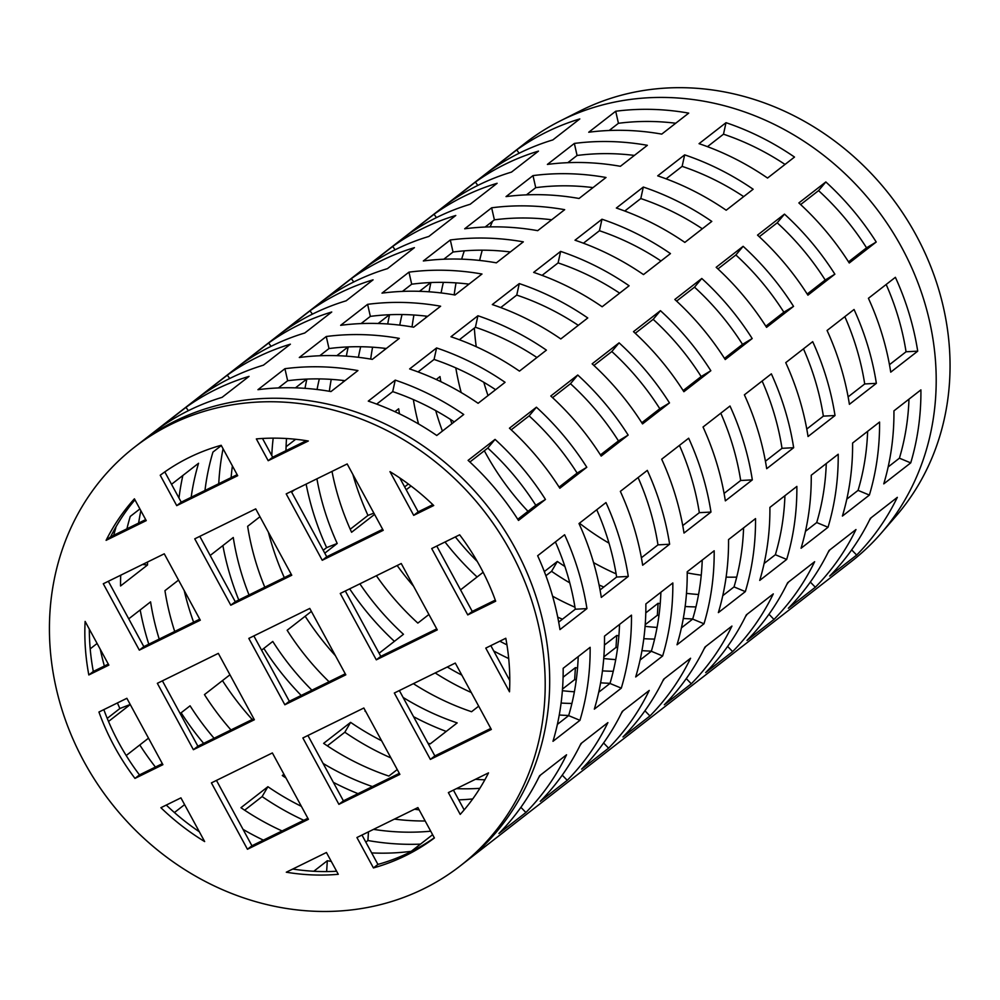 <?xml version="1.0" encoding="UTF-8"?>
<svg xmlns="http://www.w3.org/2000/svg" width="1000" height="1000" viewBox="0 0 1000 1000"><rect width="100%" height="100%" fill="white"/><g stroke="black" fill="none" stroke-linecap="round" stroke-linejoin="round"><path stroke-width="1.5" d="M399.787 477.95L418.188 511.85L413.7 515.35L389.975 471.65A227.35 202.938 52.1 0 1 433.725 505.513L413.7 515.35M418.188 511.85L432.837 504.663M436.763 546.062L472.25 611.413L495.288 600.1M472.25 611.413L467.762 614.913L431.712 548.538L459.65 534.812A227.35 202.938 52.1 0 1 495.688 601.2L467.762 614.913M485.775 648.1L505.8 638.263A227.35 202.938 52.1 0 1 509.5 691.8L485.775 648.1M490.825 645.625L509.787 680.55M448.375 792.6L488.512 772.875A227.35 202.938 52.1 0 1 460.213 814.4L448.375 792.6M453.425 790.113L464.162 809.875M434.4 837.975A227.35 202.938 52.1 0 1 373.438 867.925L356.925 837.525L417.9 807.575L434.4 837.975M361.975 835.05L377.925 864.425L373.438 867.925M377.925 864.425A227.35 202.938 -127.9 0 0 434.312 837.8M338.275 874.3A227.35 202.938 52.1 0 1 286.3 872.212L326.438 852.5L338.275 874.3M292.775 869.038A227.35 202.938 -127.9 0 0 336.613 871.25M204.65 841.562A227.35 202.938 52.1 0 1 160.9 807.7L180.925 797.862L204.65 841.562M166.275 805.062A227.35 202.938 -127.9 0 0 199.338 831.775M216.462 780.413L251.938 845.763L247.45 849.262L211.412 782.887L272.375 752.938L308.425 819.312L247.45 849.262M251.938 845.763L307.863 818.288M307.913 735.475L343.4 800.837L338.9 804.338L302.863 737.962L363.837 708.012L399.875 774.388L338.9 804.338M343.4 800.837L399.325 773.363M399.363 690.55L434.85 755.913L430.363 759.412L394.325 693.025L455.288 663.075L491.337 729.45L430.363 759.412M434.85 755.913L490.775 728.438M253.85 635.913L289.337 701.275L284.85 704.775L248.812 638.4L309.775 608.438L345.812 674.825L284.85 704.775M289.337 701.275L345.262 673.8M162.4 680.85L197.887 746.2L253.812 718.725M197.887 746.2L193.388 749.7L157.35 683.325L218.325 653.375L254.363 719.75L193.388 749.7M103.825 709.613A227.35 202.938 -127.9 0 0 139.475 774.9L134.975 778.4A227.35 202.938 52.1 0 1 98.938 712.025L126.862 698.3L162.9 764.675L134.975 778.4M139.475 774.9L162.35 763.662M89.325 629.163A227.35 202.938 -127.9 0 0 93.312 671.45L88.825 674.95A227.35 202.938 52.1 0 1 85.125 621.413L108.85 665.113L88.825 674.95M93.312 671.45L108.287 664.1M108.338 581.275L143.825 646.637L199.75 619.163M143.825 646.637L139.325 650.138L103.287 583.763L164.262 553.812L200.3 620.188L139.325 650.138M134.963 499.837A227.35 202.938 -127.9 0 0 110.6 536.838L145.688 519.6M110.6 536.838L106.1 540.337A227.35 202.938 52.1 0 1 134.412 498.825L146.237 520.625L106.1 540.337M199.8 536.35L235.275 601.712L291.2 574.237M235.275 601.712L230.787 605.212L194.75 538.837L255.712 508.875L291.762 575.25L230.787 605.212M164.8 471.912L181.225 502.15L237.15 474.675M181.225 502.15L176.725 505.637L160.225 475.238A227.35 202.938 52.1 0 1 221.188 445.288L237.7 475.688L176.725 505.637M262.5 438.475L272.675 457.212L268.188 460.712L256.35 438.913A227.35 202.938 52.1 0 1 308.325 441L268.188 460.712M272.675 457.212L306.35 440.675M291.25 491.425L326.737 556.775L382.663 529.312M326.737 556.775L322.238 560.275L286.2 493.9L347.175 463.95L383.212 530.325L322.238 560.275M345.312 590.988L380.8 656.35L436.725 628.875M380.8 656.35L376.3 659.837L340.262 593.462L401.238 563.513L437.275 629.888L376.3 659.837M515.2 548.275A265.25 236.762 52.1 0 1 464.725 862.425A265.25 236.762 52.1 0 0 488.638 507.7A265.25 236.762 52.1 0 0 138.887 443.787A265.25 236.762 52.1 0 1 515.2 548.275M510.712 551.775A265.25 236.762 -127.9 0 0 134.4 447.287A265.25 236.762 -127.9 0 0 110.475 802.025A265.25 236.762 -127.9 0 0 460.225 865.925A265.25 236.762 -127.9 0 0 510.712 551.775M520.9 807.325L525.9 812.513L498.925 833.5A265.25 236.762 -127.9 0 0 539.587 775.775L566.55 754.788A265.25 236.762 52.1 0 1 525.9 812.513M538.663 777.65A252.613 225.487 -127.9 0 0 540.413 775.138M603.587 742.962L608.587 748.15L581.625 769.137A265.25 236.762 -127.9 0 0 622.275 711.425L649.25 690.438A265.25 236.762 52.1 0 1 608.587 748.15M621.362 713.288A252.613 225.487 -127.9 0 0 623.1 710.775M686.287 678.6L691.287 683.787L664.312 704.775A265.25 236.762 -127.9 0 0 704.975 647.062L731.938 626.075A265.25 236.762 52.1 0 1 691.287 683.787M704.05 648.938A252.613 225.487 -127.9 0 0 705.8 646.425M768.975 614.237L773.975 619.438L747.013 640.425A265.25 236.762 -127.9 0 0 787.663 582.7L814.638 561.712A265.25 236.762 52.1 0 1 773.975 619.438M786.75 584.575A252.613 225.487 -127.9 0 0 788.487 582.062A252.613 225.487 52.1 0 1 788.462 582.075M851.675 549.888L856.663 555.075L829.7 576.062A265.25 236.762 -127.9 0 0 870.362 518.337L897.325 497.35A265.25 236.762 52.1 0 1 856.663 555.075M869.438 520.212A252.613 225.487 -127.9 0 0 871.188 517.7M598.725 692.212L609.987 683.45L621.3 688.15L594.338 709.137A265.25 236.762 -127.9 0 0 604.513 636.125L631.475 615.138A265.25 236.762 52.1 0 1 621.3 688.15M609.987 683.45A252.613 225.487 -127.9 0 0 619.538 624.425M681.425 627.85L692.675 619.087L704 623.787L677.025 644.775A265.25 236.762 -127.9 0 0 687.212 571.763L714.175 550.775A265.25 236.762 52.1 0 1 704 623.787M692.675 619.087A252.613 225.487 -127.9 0 0 702.237 560.062M764.112 563.488L775.362 554.725L786.688 559.425L759.725 580.413A265.25 236.762 -127.9 0 0 769.9 507.4L796.862 486.413A265.25 236.762 52.1 0 1 786.688 559.425M775.362 554.725A252.613 225.487 -127.9 0 0 784.925 495.7M846.812 499.125L858.062 490.375L869.375 495.075L842.412 516.062A265.25 236.762 -127.9 0 0 852.6 443.038L879.562 422.05A265.25 236.762 52.1 0 1 869.375 495.075M858.062 490.375A252.613 225.487 -127.9 0 0 867.625 431.35M558.7 622.125L575.288 609.225L586.938 608.6L559.963 629.587A265.25 236.762 -127.9 0 0 537.65 555.737L564.612 534.75A265.25 236.762 52.1 0 1 586.938 608.6M575.288 609.225A252.613 225.487 -127.9 0 0 555.4 541.925M641.388 557.762L657.975 544.862L669.625 544.237L642.663 565.225A265.25 236.762 -127.9 0 0 620.35 491.375L647.312 470.387A265.25 236.762 52.1 0 1 669.625 544.237M657.975 544.862A252.613 225.487 -127.9 0 0 638.088 477.562M724.087 493.413L740.675 480.5L752.325 479.875L725.35 500.863A265.25 236.762 -127.9 0 0 703.037 427.013L730 406.025A265.25 236.762 52.1 0 1 752.325 479.875M740.675 480.5A252.613 225.487 -127.9 0 0 720.788 413.2M806.775 429.05L823.363 416.138L835.013 415.525L808.05 436.512A265.25 236.762 -127.9 0 0 785.738 362.65L812.7 341.662A265.25 236.762 52.1 0 1 835.013 415.525M823.363 416.138A252.613 225.487 -127.9 0 0 803.475 348.85M889.475 364.688L906.05 351.775L917.712 351.163L890.738 372.15A265.25 236.762 -127.9 0 0 868.425 298.3L895.387 277.312A265.25 236.762 52.1 0 1 917.712 351.163M906.05 351.775A252.613 225.487 -127.9 0 0 886.175 284.488M559.1 487.113L577.125 473.088L586.8 467.262L559.837 488.25A265.25 236.762 -127.9 0 0 509.438 428.2L536.413 407.212L529.125 415.887L511.213 429.825M577.125 473.088A252.613 225.487 -127.9 0 0 529.125 415.887M536.413 407.212A265.25 236.762 52.1 0 1 586.8 467.262M641.8 422.75L659.812 408.725L669.488 402.912L642.525 423.9A265.25 236.762 -127.9 0 0 592.137 363.837L619.1 342.85L611.825 351.525L593.913 365.475M659.812 408.725A252.613 225.487 -127.9 0 0 611.825 351.525M619.1 342.85A265.25 236.762 52.1 0 1 669.488 402.912M724.488 358.387L742.513 344.363L752.188 338.55L725.225 359.538A265.25 236.762 -127.9 0 0 674.825 299.475L701.787 278.488L694.513 287.162L676.6 301.112M742.513 344.363A252.613 225.487 -127.9 0 0 694.513 287.162M701.787 278.488A265.25 236.762 52.1 0 1 752.188 338.55M807.188 294.037L825.2 280.012L834.875 274.188L807.913 295.175A265.25 236.762 -127.9 0 0 757.525 235.113L784.488 214.125L777.212 222.812L759.3 236.75M825.2 280.012A252.613 225.487 -127.9 0 0 777.212 222.812M784.488 214.125A265.25 236.762 52.1 0 1 834.875 274.188M395.238 380.125A265.25 236.762 52.1 0 1 463.725 414.5L436.763 435.487A265.25 236.762 -127.9 0 0 368.275 401.112L395.238 380.125L392.713 391.625L376.688 404.1M454.25 421.875A252.613 225.487 -127.9 0 0 392.713 391.625M477.925 315.763A265.25 236.762 52.1 0 1 546.413 350.138L519.45 371.125A265.25 236.762 -127.9 0 0 450.962 336.75L477.925 315.763L475.412 327.262L459.375 339.738M536.95 357.512A252.613 225.487 -127.9 0 0 475.412 327.262M560.625 251.4A265.25 236.762 52.1 0 1 629.113 285.775L602.15 306.762A265.25 236.762 -127.9 0 0 533.663 272.387L560.625 251.4L558.1 262.9L542.075 275.375M619.637 293.15A252.613 225.487 -127.9 0 0 558.1 262.9M643.312 187.05A265.25 236.762 52.1 0 1 711.8 221.412L684.837 242.4A265.25 236.762 -127.9 0 0 616.35 208.038L643.312 187.05L640.8 198.55L624.763 211.025M702.325 228.787A252.613 225.487 -127.9 0 0 640.8 198.55M726.012 122.688A265.25 236.762 52.1 0 1 794.5 157.062L767.537 178.05A265.25 236.762 -127.9 0 0 699.05 143.675L726.012 122.688L723.487 134.188L707.463 146.662M785.025 164.425A252.613 225.487 -127.9 0 0 723.487 134.188M326.262 336.512A265.25 236.762 52.1 0 1 399.288 338.387L372.312 359.375A265.25 236.762 -127.9 0 0 299.3 357.5L326.262 336.512L329 348.562L319.75 355.763M386.3 348.5A252.613 225.487 -127.9 0 0 329 348.562M408.963 272.15A265.25 236.762 52.1 0 1 481.975 274.025L455.012 295.012A265.25 236.762 -127.9 0 0 382 293.137L408.963 272.15L411.688 284.2L402.438 291.4M468.988 284.137A252.613 225.487 -127.9 0 0 411.688 284.2M491.65 207.8A265.25 236.762 52.1 0 1 564.675 209.675L537.7 230.662A265.25 236.762 -127.9 0 0 464.688 228.787L491.65 207.8L494.387 219.838L485.138 227.037M551.688 219.775A252.613 225.487 -127.9 0 0 494.387 219.838M574.35 143.438A265.25 236.762 52.1 0 1 647.362 145.312L620.4 166.3A265.25 236.762 -127.9 0 0 547.388 164.425L574.35 143.438L577.075 155.475L567.825 162.675M634.375 155.412A252.613 225.487 -127.9 0 0 577.075 155.475M185.963 407.362A265.25 236.762 52.1 0 1 249.05 376.375L222.075 397.35A265.25 236.762 -127.9 0 0 159 428.35L185.963 407.362L188.375 410.675M268.65 343A265.25 236.762 52.1 0 1 331.737 312.013L304.775 333A265.25 236.762 -127.9 0 0 241.688 363.988L268.65 343L271.075 346.325M351.35 278.637A265.25 236.762 52.1 0 1 414.425 247.65L387.463 268.637A265.25 236.762 -127.9 0 0 324.375 299.625L351.35 278.637L353.762 281.962M434.038 214.275A265.25 236.762 52.1 0 1 497.125 183.287L470.163 204.275A265.25 236.762 -127.9 0 0 407.075 235.263L434.038 214.275L436.463 217.6M516.737 149.925A265.25 236.762 52.1 0 1 579.812 118.925L552.85 139.913A265.25 236.762 -127.9 0 0 489.762 170.912L516.737 149.925L519.15 153.238M115.262 528.1L115.875 527.625A252.613 225.487 -127.9 0 0 113.725 535.3M171.562 484.363A252.613 225.487 52.1 0 1 171.6 484.25L198.562 463.263A252.613 225.487 -127.9 0 0 191.163 497.262M178.988 498.013A265.25 236.762 52.1 0 1 182.85 475.5M273.188 438.15A252.613 225.487 -127.9 0 0 271.788 455.575M336.95 355.675A252.613 225.487 52.1 0 1 336.987 355.538L348.062 346.912M329.35 391.275A252.613 225.487 52.1 0 1 331.238 379.375M360.675 346.725A252.613 225.487 -127.9 0 0 358.4 357.312M343.113 382.113A265.25 236.762 52.1 0 1 343.237 380.475M346.362 356.163A265.25 236.762 52.1 0 1 348.212 346.912M419.637 291.325A252.613 225.487 52.1 0 1 419.675 291.175L430.75 282.562M412.05 326.912A252.613 225.487 52.1 0 1 413.925 315.012M443.363 282.375A252.613 225.487 -127.9 0 0 441.1 292.95M425.8 317.75A265.25 236.762 52.1 0 1 425.925 316.112M429.062 291.8A265.25 236.762 52.1 0 1 430.9 282.55M128.737 618.85L150.575 601.862A252.613 225.487 -127.9 0 0 159.2 639.087M148.8 644.2A265.25 236.762 52.1 0 1 140.188 609.938M210.175 555.475L233.263 537.5A252.613 225.487 -127.9 0 0 249.025 594.963M238.775 599.987A265.25 236.762 52.1 0 1 222.887 545.575M291.613 492.088L294.55 489.8M323.2 550.275L326.625 547.612L337.212 543.475L324.775 553.162M316.913 478.812A252.613 225.487 -127.9 0 0 337.212 543.475M326.625 547.612A265.25 236.762 52.1 0 1 306.125 484.113M394.913 411.688L398.65 408.775A252.613 225.487 -127.9 0 0 399.5 413.85M404.637 486.887L408.35 484M411.037 486.012L406.213 489.775M126.188 755.537L148.512 738.162M184.6 804.625L174.438 812.537M155.425 767.062A265.25 236.762 52.1 0 1 139.787 744.95M230.975 729.95A252.613 225.487 52.1 0 1 204.462 694.613L229.95 674.788M252.225 719.5A265.25 236.762 52.1 0 1 222.475 680.6M329.075 681.75A252.613 225.487 52.1 0 1 287.15 630.262L311.388 611.4M335.45 655.725A265.25 236.762 52.1 0 1 305.175 616.237M428.913 614.487L417.837 623.1A252.613 225.487 52.1 0 1 376.375 575.725M413.55 586.188A265.25 236.762 52.1 0 1 397.163 565.513M282.087 830.95A252.613 225.487 52.1 0 1 240.95 807.7L267.913 786.712L262.125 796.575L244.638 810.2M267.913 786.712A252.613 225.487 -127.9 0 0 301.375 806.338M303.8 820.288A265.25 236.762 52.1 0 1 262.125 796.575M397.25 769.55L388.862 776.075A252.613 225.487 52.1 0 1 323.638 743.35L350.613 722.362L344.825 732.225L327.337 745.837M350.613 722.362A252.613 225.487 -127.9 0 0 381.613 740.75M390.95 757.938A265.25 236.762 52.1 0 1 344.825 732.225M478.688 706.175L471.562 711.725A252.613 225.487 52.1 0 1 413.375 683.662M447.3 667A252.613 225.487 -127.9 0 0 461.838 675.125M471.287 692.525A265.25 236.762 52.1 0 1 435.188 672.95M557.737 617.163A252.613 225.487 -127.9 0 0 562.438 619.212M313.788 871.263L327.312 860.738L326.637 871.562M327.312 860.738A252.613 225.487 -127.9 0 0 331.275 861.4M377.775 864.163A252.613 225.487 -127.9 0 0 379.075 864.1M397.125 817.775L395.288 819.212M425.175 820.987A252.613 225.487 52.1 0 1 394.425 819.1M458.725 799.875A252.613 225.487 -127.9 0 0 472.725 798.938M419.15 809.875A265.25 236.762 52.1 0 1 414.562 809.212M563.088 677.225L575.4 667.65L574.65 679.613L562.513 689.05M574.388 691.787A252.613 225.487 52.1 0 1 562.388 690.7M575.4 667.65A252.613 225.487 -127.9 0 0 577.537 668.025M602.45 670.875A252.613 225.487 -127.9 0 0 613.263 671.263M610.025 683.3A265.25 236.762 52.1 0 1 600.6 682.825M576.275 679.887A265.25 236.762 52.1 0 1 574.65 679.613M645.788 612.875L658.088 603.288L657.35 615.25L645.2 624.7M657.075 627.425A252.613 225.487 52.1 0 1 645.088 626.337M658.088 603.288A252.613 225.487 -127.9 0 0 660.238 603.663M685.15 606.512A252.613 225.487 -127.9 0 0 695.95 606.912M692.712 618.95A265.25 236.762 52.1 0 1 683.3 618.462M658.962 615.525A265.25 236.762 52.1 0 1 657.35 615.25M604.438 645.05L616.75 635.475L616 647.425L603.862 656.875M615.737 659.613A252.613 225.487 52.1 0 1 603.737 658.512M616.75 635.475A252.613 225.487 -127.9 0 0 618.888 635.837M643.8 638.688A252.613 225.487 -127.9 0 0 654.6 639.087M651.375 651.125A265.25 236.762 52.1 0 1 641.95 650.65M617.612 647.712A265.25 236.762 52.1 0 1 616 647.425M561.1 703.05A252.613 225.487 -127.9 0 0 571.912 703.45M568.675 715.487A265.25 236.762 52.1 0 1 559.263 715M479.85 788.337A252.613 225.487 52.1 0 1 456.425 788.637M484.862 779.812A265.25 236.762 52.1 0 1 475.475 779.287M368.462 831.862L367.912 840.512L365.825 842.138M432.612 834.688L411.238 851.325A252.613 225.487 52.1 0 1 371.675 852.913M373.525 829.362A252.613 225.487 -127.9 0 0 430.712 831.188M420.487 844.125A265.25 236.762 52.1 0 1 367.912 840.512M544.338 571.575L557.337 561.462L551.562 571.325L545.9 575.725M574.963 607.225A252.613 225.487 52.1 0 1 552.6 596.2M557.337 561.462A252.613 225.487 -127.9 0 0 564.888 566.462M599.075 584.975A252.613 225.487 -127.9 0 0 603.787 587.038M569.763 582.85A265.25 236.762 52.1 0 1 551.562 571.325M509.775 678.462A252.613 225.487 52.1 0 1 508.387 677.975M499.85 641.188A252.613 225.487 -127.9 0 0 506.95 644.862M508.7 658.55A265.25 236.762 52.1 0 1 493.713 650.95M365.887 711.775A252.613 225.487 52.1 0 1 364.988 711.162L365.387 710.863M403.113 697.45A252.613 225.487 -127.9 0 0 457.175 722.913L430.213 743.9A252.613 225.487 52.1 0 1 427.9 743.112M446.238 731.425A265.25 236.762 52.1 0 1 413.55 716.675M285.988 778.012L285.988 778.012A252.613 225.487 52.1 0 1 282.3 775.525L283.95 774.237M323.1 763.438A252.613 225.487 -127.9 0 0 372.438 786.575M358.025 793.65A265.25 236.762 52.1 0 1 333.363 782.35M243.038 829.362A252.613 225.487 -127.9 0 0 263.387 840.138M483.137 572.275L460.55 589.862M455.363 536.925A252.613 225.487 -127.9 0 0 477.262 561.462M477.1 576.975A265.25 236.762 52.1 0 1 445.012 542M359.875 583.825A252.613 225.487 -127.9 0 0 403.462 634.288L379.113 653.238M394.4 641.338A265.25 236.762 52.1 0 1 349.663 588.85M261.588 650.163L272.775 641.45A252.613 225.487 -127.9 0 0 311.9 690.188M301.2 695.45A265.25 236.762 52.1 0 1 263.825 648.413M180.15 713.538L190.075 705.812A252.613 225.487 -127.9 0 0 214.075 738.25M203.637 743.375A265.25 236.762 52.1 0 1 181.137 712.775M436.262 379.513L440 376.6A252.613 225.487 -127.9 0 0 440.838 381.662M418.55 423.963A252.613 225.487 52.1 0 1 413.35 399.575M450.4 419.363A252.613 225.487 -127.9 0 0 451.887 423.713M442.413 431.087A265.25 236.762 52.1 0 1 435.712 410.613M350.225 529.237L367.975 515.425L373.875 513.125M374.562 514.4L351.587 532.275A252.613 225.487 52.1 0 1 332 471.4M367.975 515.425A265.25 236.762 52.1 0 1 352.863 474.425M264.8 587.212A252.613 225.487 52.1 0 1 247.65 526.3L259.975 516.712M284.3 577.625A265.25 236.762 52.1 0 1 268.387 532.225M174.713 631.462A252.613 225.487 52.1 0 1 164.95 590.662L178.538 580.1M193.612 622.188A265.25 236.762 52.1 0 1 184.213 590.562M90.2 648.85L97.1 643.475M107.225 718.375L119.887 708.512L130.213 704.475M130.25 704.55L108.513 721.462M119.887 708.512A265.25 236.762 52.1 0 1 117.413 702.938M104.362 666.025A265.25 236.762 52.1 0 1 100.275 649.325M378.288 323.5A252.613 225.487 52.1 0 1 378.338 323.35L389.4 314.738M370.7 359.1A252.613 225.487 52.1 0 1 372.587 347.2M402.025 314.55A252.613 225.487 -127.9 0 0 399.75 325.125M384.462 349.925A265.25 236.762 52.1 0 1 384.575 348.288M387.713 323.975A265.25 236.762 52.1 0 1 389.562 314.725M295.6 387.863A252.613 225.487 52.1 0 1 295.637 387.713L306.712 379.1M286.075 446.737L295.663 439.288M285.975 450.688A252.613 225.487 52.1 0 1 286.5 438.525M319.325 378.913A252.613 225.487 -127.9 0 0 317.062 389.487M305.012 388.338A265.25 236.762 52.1 0 1 306.863 379.087M204.975 490.475A252.613 225.487 52.1 0 1 212.95 452.075L221.337 445.55M232.4 465.925A252.613 225.487 -127.9 0 0 231.1 477.65M218.75 483.713A265.25 236.762 52.1 0 1 223.062 448.738M126.925 528.812A252.613 225.487 52.1 0 1 130.25 516.438L139.9 508.925M142.55 564.475L147.525 564.987L120.562 585.975A252.613 225.487 52.1 0 1 120.7 575.212M120.688 575.462L121.562 574.788M147.513 562.038A252.613 225.487 -127.9 0 0 147.525 564.987M138.625 523.075A265.25 236.762 52.1 0 1 140.863 510.7M475.387 182.1A265.25 236.762 52.1 0 1 538.475 151.113L511.5 172.1A265.25 236.762 -127.9 0 0 448.425 203.088L475.387 182.1L477.812 185.425M392.688 246.462A265.25 236.762 52.1 0 1 455.775 215.475L428.812 236.462A265.25 236.762 -127.9 0 0 365.725 267.45L392.688 246.462L395.112 249.775M310 310.825A265.25 236.762 52.1 0 1 373.088 279.825L346.125 300.812A265.25 236.762 -127.9 0 0 283.038 331.812L310 310.825L312.425 314.137M227.3 375.175A265.25 236.762 52.1 0 1 290.387 344.188L263.425 365.175A265.25 236.762 -127.9 0 0 200.338 396.163L227.3 375.175L229.725 378.5M615.7 111.25A265.25 236.762 52.1 0 1 688.713 113.125L661.75 134.113A265.25 236.762 -127.9 0 0 588.725 132.238L615.7 111.25L618.425 123.3L609.175 130.5M675.725 123.238A252.613 225.487 -127.9 0 0 618.425 123.3M533 175.613A265.25 236.762 52.1 0 1 606.013 177.488L579.05 198.475A265.25 236.762 -127.9 0 0 506.037 196.6L533 175.613L535.725 187.662L526.475 194.862M593.025 187.6A252.613 225.487 -127.9 0 0 535.725 187.662M450.312 239.975A265.25 236.762 52.1 0 1 523.325 241.85L496.362 262.838A265.25 236.762 -127.9 0 0 423.338 260.963L450.312 239.975L453.038 252.025L443.787 259.225M510.337 251.962A252.613 225.487 -127.9 0 0 453.038 252.025M367.612 304.337A265.25 236.762 52.1 0 1 440.625 306.212L413.663 327.2A265.25 236.762 -127.9 0 0 340.65 325.325L367.612 304.337L370.35 316.375L361.087 323.575M427.65 316.312A252.613 225.487 -127.9 0 0 370.35 316.375M284.925 368.7A265.25 236.762 52.1 0 1 357.938 370.575L330.975 391.562A265.25 236.762 -127.9 0 0 257.95 389.688L284.925 368.7L287.65 380.737L278.4 387.938M344.95 380.675A252.613 225.487 -127.9 0 0 287.65 380.737M684.663 154.863A265.25 236.762 52.1 0 1 753.15 189.237L726.188 210.225A265.25 236.762 -127.9 0 0 657.7 175.85L684.663 154.863L682.138 166.363L666.112 178.837M743.675 196.612A252.613 225.487 -127.9 0 0 682.138 166.363M601.975 219.225A265.25 236.762 52.1 0 1 670.462 253.6L643.487 274.587A265.25 236.762 -127.9 0 0 575 240.212L601.975 219.225L599.45 230.725L583.425 243.2M660.987 260.975A252.613 225.487 -127.9 0 0 599.45 230.725M519.275 283.587A265.25 236.762 52.1 0 1 587.762 317.962L560.8 338.95A265.25 236.762 -127.9 0 0 492.312 304.575L519.275 283.587L516.75 295.087L500.725 307.562M578.288 325.325A252.613 225.487 -127.9 0 0 516.75 295.087M436.587 347.95A265.25 236.762 52.1 0 1 505.075 382.312L478.1 403.3A265.25 236.762 -127.9 0 0 409.625 368.938L436.587 347.95L434.062 359.45L418.038 371.925M495.6 389.688A252.613 225.487 -127.9 0 0 434.062 359.45M848.525 261.85L866.55 247.825L876.225 242.013L849.262 263A265.25 236.762 -127.9 0 0 798.863 202.938L825.837 181.95L818.562 190.625L800.638 204.575M866.55 247.825A252.613 225.487 -127.9 0 0 818.562 190.625M825.837 181.95A265.25 236.762 52.1 0 1 876.225 242.013M765.837 326.213L783.85 312.188L793.538 306.375L766.562 327.35A265.25 236.762 -127.9 0 0 716.175 267.3L743.138 246.312L735.863 254.988L717.95 268.925M783.85 312.188A252.613 225.487 -127.9 0 0 735.863 254.988M743.138 246.312A265.25 236.762 52.1 0 1 793.538 306.375M683.138 390.575L701.162 376.55L710.837 370.725L683.875 391.712A265.25 236.762 -127.9 0 0 633.488 331.662L660.45 310.675L653.175 319.35L635.262 333.288M701.162 376.55A252.613 225.487 -127.9 0 0 653.175 319.35M660.45 310.675A265.25 236.762 52.1 0 1 710.837 370.725M600.45 454.925L618.462 440.913L628.15 435.087L601.175 456.075A265.25 236.762 -127.9 0 0 550.788 396.012L577.75 375.025L570.475 383.713L552.562 397.65M618.462 440.913A252.613 225.487 -127.9 0 0 570.475 383.713M577.75 375.025A265.25 236.762 52.1 0 1 628.15 435.087M517.75 519.288L535.775 505.262L545.45 499.45L518.488 520.438A265.25 236.762 -127.9 0 0 468.1 460.375L495.062 439.387L487.788 448.062L469.875 462.013M535.775 505.262A252.613 225.487 -127.9 0 0 487.788 448.062M495.062 439.387A265.25 236.762 52.1 0 1 545.45 499.45M848.125 396.863L864.712 383.963L876.363 383.338L849.4 404.325A265.25 236.762 -127.9 0 0 827.075 330.475L854.05 309.488A265.25 236.762 52.1 0 1 876.363 383.338M864.712 383.963A252.613 225.487 -127.9 0 0 844.825 316.663M765.425 461.225L782.013 448.325L793.662 447.7L766.7 468.688A265.25 236.762 -127.9 0 0 744.388 394.837L771.35 373.85A265.25 236.762 52.1 0 1 793.662 447.7M782.013 448.325A252.613 225.487 -127.9 0 0 762.125 381.025M682.738 525.588L699.325 512.675L710.975 512.062L684.013 533.05A265.25 236.762 -127.9 0 0 661.688 459.2L688.662 438.212A265.25 236.762 52.1 0 1 710.975 512.062M699.325 512.675A252.613 225.487 -127.9 0 0 679.438 445.387M600.05 589.95L616.625 577.038L628.275 576.425L601.312 597.4A265.25 236.762 -127.9 0 0 579 523.55L605.962 502.562A265.25 236.762 52.1 0 1 628.275 576.425M616.625 577.038A252.613 225.487 -127.9 0 0 596.737 509.75M888.15 466.95L899.412 458.188L910.725 462.887L883.763 483.875A265.25 236.762 -127.9 0 0 893.938 410.863L920.913 389.875A265.25 236.762 52.1 0 1 910.725 462.887M899.412 458.188A252.613 225.487 -127.9 0 0 908.975 399.162M805.462 531.312L816.712 522.55L828.037 527.25L801.075 548.237A265.25 236.762 -127.9 0 0 811.25 475.225L838.213 454.237A265.25 236.762 52.1 0 1 828.037 527.25M816.712 522.55A252.613 225.487 -127.9 0 0 826.275 463.525M722.775 595.675L734.025 586.912L745.337 591.613L718.375 612.6A265.25 236.762 -127.9 0 0 728.55 539.587L755.525 518.6A265.25 236.762 52.1 0 1 745.337 591.613M734.025 586.912A252.613 225.487 -127.9 0 0 743.587 527.888M640.075 660.025L651.325 651.275L662.65 655.975L635.688 676.963A265.25 236.762 -127.9 0 0 645.863 603.938L672.825 582.95A265.25 236.762 52.1 0 1 662.65 655.975M651.325 651.275A252.613 225.487 -127.9 0 0 660.888 592.25M557.388 724.388L568.638 715.625L579.95 720.325L552.987 741.312A265.25 236.762 -127.9 0 0 563.162 668.3L590.138 647.312A265.25 236.762 52.1 0 1 579.95 720.325M568.638 715.625A252.613 225.487 -127.9 0 0 578.2 656.6M810.325 582.062L815.325 587.25L788.363 608.237A265.25 236.762 -127.9 0 0 829.013 550.525L855.975 529.538A265.25 236.762 52.1 0 1 815.325 587.25M828.1 552.4A252.613 225.487 -127.9 0 0 829.837 549.888M727.638 646.425L732.625 651.612L705.662 672.6A265.25 236.762 -127.9 0 0 746.325 614.875L773.288 593.9A265.25 236.762 52.1 0 1 732.625 651.612M745.4 616.75A252.613 225.487 -127.9 0 0 747.138 614.237M644.938 710.788L649.938 715.975L622.975 736.963A265.25 236.762 -127.9 0 0 663.625 679.237L690.588 658.25A265.25 236.762 52.1 0 1 649.938 715.975M662.712 681.112A252.613 225.487 -127.9 0 0 664.45 678.6M562.25 775.138L567.238 780.337L540.275 801.325A265.25 236.762 -127.9 0 0 580.938 743.6L607.9 722.613A265.25 236.762 52.1 0 1 567.238 780.337M580.013 745.475A252.613 225.487 -127.9 0 0 581.75 742.962M527.987 511.325A252.613 225.487 52.1 0 1 485.075 452.137A252.613 225.487 52.1 0 1 484.325 450.763M461.188 392.537A252.613 225.487 52.1 0 1 455.8 367.875M454.175 294.875A252.613 225.487 52.1 0 1 456.037 282.887M461.662 259.163A252.613 225.487 52.1 0 1 464.3 250.85M723.85 594.825A252.613 225.487 52.1 0 1 722.95 594.862M698.562 594.5A252.613 225.487 52.1 0 1 686.488 593.362M616.112 573.862A252.613 225.487 52.1 0 1 593.538 562.587M134.4 447.287L525.4 142.975A265.25 236.762 52.1 0 1 560.212 120.95A265.25 236.762 52.1 0 1 875.15 206.887A265.25 236.762 52.1 0 1 881.125 533.275A265.25 236.762 52.1 0 1 851.225 561.613L460.225 865.925M560.212 120.95L580.325 110.812A260.825 232.812 52.1 0 1 890.013 195.312A260.825 232.812 52.1 0 1 895.888 516.263L881.125 533.275M488.013 395.6A248.287 221.625 52.1 0 1 483.812 382.3M476.25 346.712A248.287 221.625 52.1 0 1 474.35 328.088M479.637 260.45A248.287 221.625 52.1 0 1 482.25 250.175M490.175 226.887A248.287 221.625 52.1 0 1 492.55 221.262M736.712 577.125A248.287 221.625 52.1 0 1 726.112 577.125M701.25 575.175A248.287 221.625 52.1 0 1 687.212 572.875M609.012 543.162A248.287 221.625 52.1 0 1 579.462 523.2"/></g></svg>
